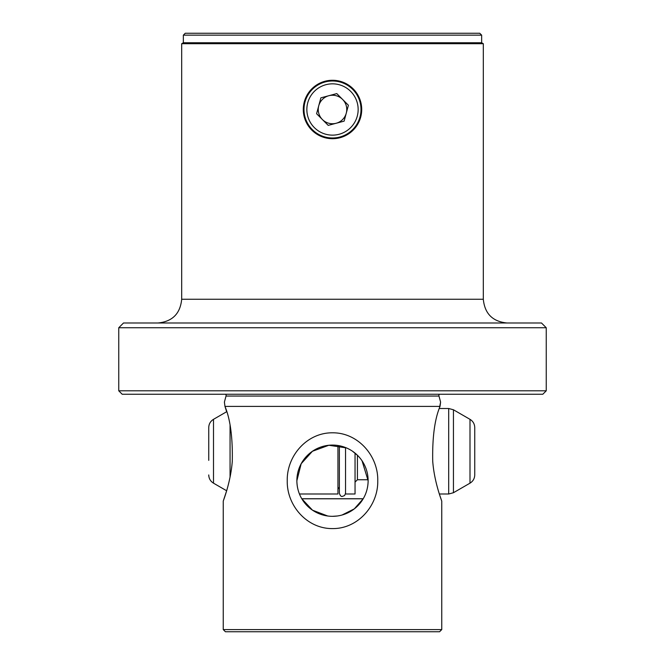 <?xml version="1.0" encoding="UTF-8"?>
<svg xmlns="http://www.w3.org/2000/svg" width="665" height="665" viewBox="0 0 665 665"><rect width="100%" height="100%" fill="white"/><g stroke="black" fill="none" stroke-linecap="round" stroke-linejoin="round"><path stroke-width="1" d="M342.591 99.426A14.248 14.248 0 0 0 318.743 105.785A14.248 14.248 0 0 0 336.174 123.258A14.248 14.248 0 0 0 342.591 99.426M325.892 84.704A25.652 25.652 0 0 0 307.712 116.092A25.652 25.652 0 0 0 339.108 134.272A25.652 25.652 0 0 0 357.288 102.876A25.652 25.652 0 0 0 325.892 84.704M339.84 137.023A28.504 28.504 0 0 1 304.961 116.832A28.504 28.504 0 0 1 325.16 81.953A28.504 28.504 0 0 1 360.039 102.144A28.504 28.504 0 0 1 339.84 137.023M316.598 113.723L328.219 125.377L344.121 121.138L348.402 105.245L336.781 93.599L320.879 97.838L316.598 113.723M439.216 394.254A2.377 2.377 0 0 0 438.983 396.049L226.017 396.049A2.377 2.377 0 0 0 225.784 394.254M118.752 327.754L123.499 322.999L541.501 322.999L546.248 327.754L118.752 327.754L118.752 390.804L546.248 390.804L542.806 394.254L122.194 394.254L118.752 390.804M332.5 629.58L223.249 629.58L225.427 631.75L439.573 631.75L441.751 629.58L332.5 629.58M332.5 528.592C306.997 528.841 286.706 505.575 287.238 480.704C286.731 455.799 307.014 432.541 332.5 432.807C358.028 432.549 378.294 455.874 377.762 480.704C378.277 505.633 357.945 528.866 332.5 528.592M226.017 396.049L224.404 402.076L224.97 406.39C230.323 419.249 232.758 437.562 232.276 461.335C230.705 482.349 223.141 501.127 223.249 501.094L226.649 490.762L213.498 483.164L213.498 419.332L226.649 411.735L224.97 406.39L440.031 406.39L440.596 402.076L439.341 408.501L448.684 408.501L448.684 494.004L453.439 492.723L453.439 409.773L448.684 408.501M183.349 35.154L481.651 35.154L479.748 33.25L185.252 33.25L183.349 35.154L183.349 42.751L181.686 43.707L483.314 43.707L483.314 299.25C484.719 313.672 492.632 321.594 507.062 322.999M481.651 35.154L481.651 42.751L183.349 42.751M481.651 42.751L483.314 43.707M332.5 80.274A29.21 29.21 0 0 0 303.29 109.484A29.21 29.21 0 0 0 332.5 138.702C314.753 136.965 305.011 127.231 303.29 109.501C305.011 91.737 314.753 82.003 332.5 80.274C350.239 81.995 359.973 91.728 361.71 109.476C360.014 127.215 350.272 136.957 332.5 138.702A29.21 29.21 0 0 0 361.71 109.484A29.21 29.21 0 0 0 332.5 80.274M181.686 43.707L181.686 299.25L483.314 299.25M327.737 516.007L312.517 510.196L301.785 498.75C298.602 493.38 296.964 487.37 296.873 480.704A35.627 35.627 0 0 0 332.5 516.323A35.627 35.627 0 0 0 368.127 480.704C368.036 487.362 366.398 493.38 363.215 498.75L354.304 508.875L342.001 515.034M337.338 515.998L332.525 516.323M301.81 498.8L363.19 498.8M301.785 498.75L363.215 498.75M448.684 494.004L439.341 494.004L441.751 501.094C441.876 501.186 434.27 482.233 432.724 461.261C432.258 437.454 434.694 419.166 440.031 406.39M224.97 406.39L224.404 402.076M438.983 396.049L440.596 402.076M362.051 460.803L368.127 480.704A35.627 35.627 0 0 0 332.5 445.076A35.627 35.627 0 0 0 296.873 480.704L301.187 463.713L312.425 451.269L328.851 445.259L346.432 447.911M352.525 451.236L357.77 455.592M469.997 483.164L469.997 419.332C473.039 421.228 474.627 423.971 474.744 427.562L474.744 474.943C474.627 478.526 473.039 481.269 469.997 483.164L453.439 492.723M345.542 447.553L345.542 494.004L355.043 494.004L355.043 453.114M337.945 445.492L337.945 494.004L299.45 494.004M208.744 460.363L208.744 427.562L208.744 460.363M357.421 455.242L357.421 479.748L368.111 479.748M230.057 425.401L230.057 477.096M223.249 501.094L223.249 629.58M441.751 501.094L441.751 629.58M546.248 327.754L546.248 390.804M181.686 299.25C180.281 313.672 172.368 321.594 157.938 322.999M339.366 445.741L339.366 493.289C340.231 495.799 341.261 496.83 342.458 496.373L344.603 495.508L345.542 493.289M339.366 493.289L339.366 490.055M213.498 483.164C210.448 481.269 208.86 478.526 208.744 474.943M213.498 419.332C210.448 421.228 208.86 423.971 208.744 427.562M339.366 487.071L337.945 489.249M357.421 479.748L355.043 482.125M469.997 419.332L453.439 409.773"/></g></svg>
